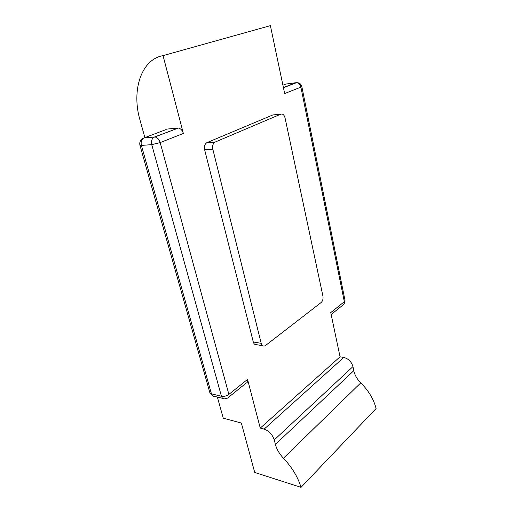 <?xml version="1.0" encoding="UTF-8"?>
<svg xmlns="http://www.w3.org/2000/svg" width="513" height="513" viewBox="0 0 513 513"><rect width="100%" height="100%" fill="white"/><g stroke="black" fill="none" stroke-linecap="round" stroke-linejoin="round"><path stroke-width="0.77" d="M217.358 397.062L223.264 418.204L241.354 423.039L254.717 472.46L301.035 487.35C297.931 477.122 292.077 467.407 283.452 458.218C279.393 453.89 276.706 449.285 275.398 444.412L274.25 439.923C272.416 434.53 269.049 430.926 264.15 429.125L260.264 428.092L247.555 379.396C247.991 381.371 247.535 382.595 246.189 383.07L228.785 397.113M264.15 429.125L343.781 357.433L340.048 356.811L330.75 312.603L344.319 301.708L300.887 87.152L284.664 93.546L270.383 25.65L163.044 55.622C140.863 59.553 131.347 90.955 140.055 120.286L144.89 137.606M343.781 357.433C348.436 358.683 351.495 361.742 352.944 366.615L274.25 439.923M275.398 444.412L353.784 370.7L352.944 366.615M353.784 370.7C354.759 375.138 357.093 379.197 360.774 382.871C368.597 390.669 373.701 399.217 376.1 408.515L301.035 487.35M166.199 129.513L144.147 137.888L154.49 136.99L178.377 128.051C180.704 128.532 182.365 130.334 183.359 133.457L163.044 55.622M260.264 428.092L340.048 356.811M177.799 128.051L167.456 129.039M265.574 345.467L321.183 302.497C322.748 300.984 323.331 298.867 322.933 296.142L285.055 117.945C284.215 114.925 282.817 113.655 280.855 114.142L214.876 142.178C212.908 143.659 212.228 146.013 212.831 149.238L261.2 343.319C261.81 345.377 262.9 346.281 264.458 346.025L265.574 345.467M280.855 114.142L272.826 114.95L207.066 142.582L215.261 141.979M212.831 149.238L204.642 149.77L253.294 341.998L261.2 343.319M262.714 345.724L256.564 344.685C254.999 344.935 253.909 344.037 253.294 341.998M204.642 149.77C204.039 146.577 204.719 144.249 206.681 142.781L207.066 142.582M183.359 133.457L160.171 142.595L228.881 394.388L247.555 379.396M222.783 398.377L214.639 396.395C213.113 396.543 212.049 395.696 211.452 393.856L221.456 396.267L151.739 144.634L141.408 145.423L211.452 393.856L209.855 392.676L212.933 396.049M283.4 87.537L295.963 82.715L285.927 84.061L282.913 85.209M297.11 82.664L296.514 82.696C298.713 83.003 300.169 84.485 300.887 87.152L301.817 86.569C301.048 83.908 299.284 82.619 296.514 82.696L283.439 87.717M343.928 304.273L345.012 300.438L344.319 301.708C344.595 303.472 344.063 304.632 342.729 305.19L331.154 314.527M178.377 128.051L153.785 137.349C151.726 138.978 151.046 141.408 151.739 144.634L160.171 142.595C159.113 139.382 157.414 137.522 155.073 137.003L144.147 137.888L142.531 138.696M139.927 145.23L141.408 145.423C140.709 142.242 141.389 139.85 143.448 138.241C140.479 139.709 139.305 142.037 139.927 145.23L209.855 392.676M228.881 394.388C226.515 396.036 224.04 396.664 221.456 396.267C222.046 398.12 223.104 398.973 224.63 398.825L227.573 398.094C228.913 397.639 229.343 396.402 228.881 394.388M360.774 382.871L283.452 458.218M345.012 300.438L301.817 86.569M214.876 142.178L206.681 142.781"/></g></svg>
